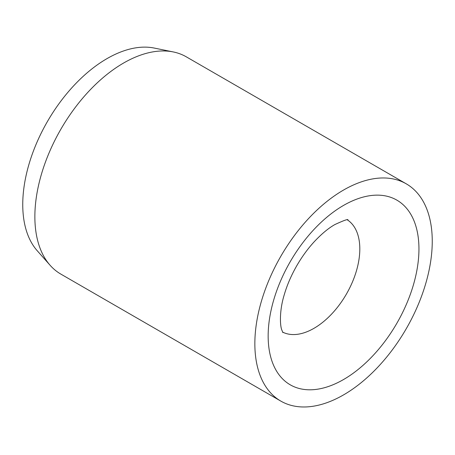 <?xml version="1.0" encoding="UTF-8"?>
<svg xmlns="http://www.w3.org/2000/svg" width="455" height="455" viewBox="0 0 455 455"><rect width="100%" height="100%" fill="white"/><g stroke="black" fill="none" stroke-linecap="round" stroke-linejoin="round"><path stroke-width="0.68" d="M406.269 183.837L186.288 56.829A125.444 72.425 120 0 0 173.27 51.938A125.444 72.425 120 0 0 81.98 99.014A125.444 72.425 120 0 0 34.864 216.677A125.444 72.425 120 0 0 50.101 265.271A125.444 72.425 120 0 0 60.845 274.103L280.832 401.105A125.444 72.425 120 0 0 377.496 367.503A125.444 72.425 120 0 0 432.25 241.264A125.444 72.425 120 0 0 406.269 183.837A125.444 72.425 120 0 0 309.605 217.444A125.444 72.425 120 0 0 254.851 343.684A125.444 72.425 120 0 0 280.832 401.105M173.27 51.938L154.228 48.059A119.17 68.802 120 0 0 67.505 92.78A119.17 68.802 120 0 0 22.75 204.562A119.17 68.802 120 0 0 37.219 250.728L50.101 265.271M282.612 332.093A64.809 37.418 120 0 0 313.984 328.322A64.809 37.418 120 0 0 359.814 248.942A64.809 37.418 120 0 0 347.392 219.89M343.548 205.415A106.624 61.561 120 0 0 268.154 336A106.624 61.561 120 0 0 343.548 379.533A106.624 61.561 120 0 0 418.947 248.942A106.624 61.561 120 0 0 343.548 205.415M347.978 219.89C348.115 218.9 343.752 220.453 334.891 224.554C328.362 228.222 321.344 234.092 313.842 242.157C307.574 249.05 301.904 256.859 296.848 265.589C291.223 275.411 286.997 285.234 284.159 295.067C279.558 309.986 279.842 324.58 281.696 329.693L282.908 332.599"/></g></svg>
